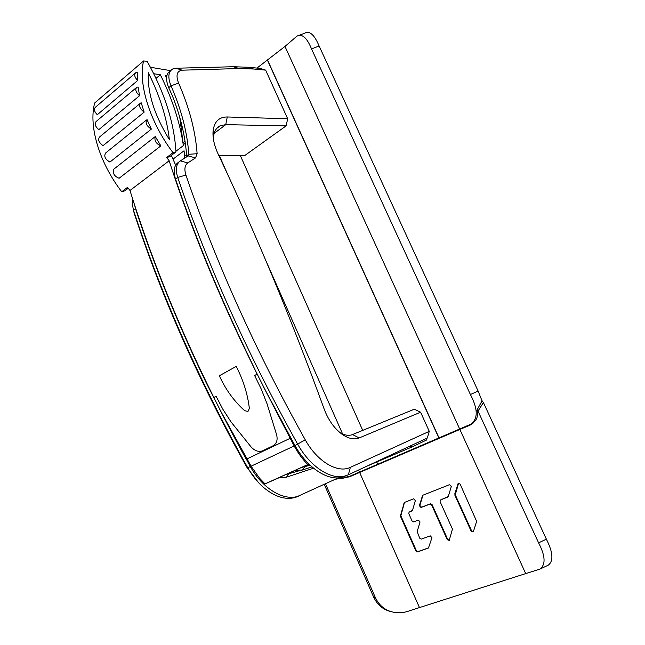 <?xml version="1.0" encoding="UTF-8"?>
<svg xmlns="http://www.w3.org/2000/svg" width="645" height="645" viewBox="0 0 645 645"><rect width="100%" height="100%" fill="white"/><g stroke="black" fill="none" stroke-linecap="round" stroke-linejoin="round"><path stroke-width="0.97" d="M172.449 95.968L168.708 87.72C165.362 79.27 165.934 73.651 170.425 70.877L170.482 70.829M265.643 70.128L253.525 68.991L247.922 67.233L260.096 68.37L265.643 70.128L287.678 118.761L286.114 125.88L245.1 155.284L218.945 155.751M258.492 482.581L246.898 467.327C199.539 382.622 161.959 297.893 134.16 213.148L133.426 210.052M286.114 125.88L225.742 124.662L227.274 116.971L287.678 118.761M213.455 139.409L213.56 136.821C214.164 131.258 216.414 127.557 220.308 125.71L225.742 124.662L214.188 133.362M420.596 412.203L359.209 437.939L352.541 434.561L414.3 409.22L420.596 412.203L429.272 431.344L427.329 438.019L348.356 474.793L350.364 467.351L429.272 431.344M426.305 438.495L426.917 439.834L412.606 446.687L366.465 466.359M408.825 446.63L412.606 446.687M278.85 477.84L264.998 483.879L259.564 478.219L251.074 466.19L219.8 409.559L250.3 466.553C262.241 488.2 283.042 500.891 297.555 496.44L338.44 477.816M345.599 475.978L342.342 477.163C328.176 481.412 307.318 467.98 294.975 445.558L263.386 386.581L294.152 445.945C298.063 453.113 302.61 459.321 307.81 464.561L308.931 464.078M309.052 464.198L301.465 467.496L310.132 465.23M294.846 470.632L285.388 474.752L299.207 470.769M352.541 434.561L351.509 434.924C348.002 435.875 344.108 435.077 339.842 432.521M359.209 437.939C354.298 439.874 348.695 438.729 342.406 434.488C334.513 428.723 328.474 420.347 324.282 409.357C292 320.581 256.654 235.546 218.236 154.252C214.229 145.585 212.519 137.82 213.092 130.951C214.309 121.623 219.034 116.971 227.274 116.971M253.525 68.999L239.271 68.539L182.092 70.184C176.859 70.998 175.69 75.304 178.592 83.092C189.291 107.538 195.475 131.08 197.128 153.72L195.508 157.92L187.792 162.927C184.736 165.201 184.115 169.248 185.921 175.069C216.027 262.902 255.807 351.162 305.27 439.858C317.203 461.61 337.786 473.656 350.364 467.351M187.792 162.927L180.366 160.871C176.158 163.951 175.271 169.474 177.714 177.423C207.875 265.95 247.882 354.895 297.732 444.26C310.1 466.73 330.958 480.203 345.099 475.97L348.356 474.793M298.337 496.319L294.983 497.545C284.961 500.069 274.343 496.585 263.128 487.104C257.21 481.855 252.082 475.405 247.736 467.754C199.716 381.856 161.621 295.974 133.451 210.125L132.249 203.586L132.741 199.24M134.579 204.933L135.498 208.609C154.268 265.853 177.875 323.975 206.319 383.001L213.777 397.57L216.115 396.304L222.847 409.244L231.12 422.048L250.969 446.791C254.767 450.976 258.701 452.29 262.757 450.742L273.52 445.566C276.874 443.212 277.866 439.495 276.503 434.399L266.998 403.657L261.233 389.048L254.63 375.527L257.129 374.181L249.889 358.83C220.276 297.805 195.483 237.876 175.521 179.044C173.086 171.11 173.981 165.588 178.189 162.5L179.447 161.556M182.14 126.468L180.955 126.468M180.842 125.581L181.753 124.872M172.142 95.96L172.368 95.766C180.608 116.568 185.357 136.611 186.639 155.905L186.461 156.977M185.067 141.376L183.043 142.924M183.269 144.73L185.325 143.158M186.566 154.824L184.728 156.211M182.092 70.184L175.9 68.233L172.699 68.983C168.224 71.748 167.66 77.36 171.014 85.833C181.366 109.529 187.292 132.346 188.792 154.284L188.155 155.897L195.508 157.92M175.9 68.233L233.345 66.733L239.271 68.539M247.922 67.233L233.345 66.733M180.366 160.871L188.155 155.897M236.239 366.4L219.324 375.785L220.937 379.099C226.951 391.33 234.861 401.867 244.681 410.728L247.994 411.413L249.349 408.317C247.753 395.079 243.923 382.227 237.876 369.762L236.239 366.4M301.465 467.496L294.547 470.576L302.529 469.963L304.69 467.004M264.998 483.879L307.81 464.561M285.388 474.752L278.559 477.792L286.517 477.155L288.621 474.236M340.238 478.792L336.206 478.856M472.987 423.273L377.776 464.223L376.833 462.094M377.776 464.215L350.372 476.002L342.035 478.259L337.303 478.34M470.56 424.362C478.13 419.089 478.082 409.14 470.407 394.522L311.527 48.931C306.923 37.644 302.037 33.403 296.869 36.209L284.977 46.44L256.96 68.08M299.183 35.314L304.843 33.121C309.705 30.581 314.462 34.862 319.106 45.98L478.13 391.088L482.065 400.924M362.716 430.392L240.246 155.372M438.882 438.019L267.353 59.985M439.035 437.939L267.546 60.009M167.265 83.64L167.055 82.826M153.695 73.715L160.347 74.788C172.328 98.943 180.003 122.55 183.382 145.585L179.826 117.632M170.627 70.644L150.39 67.265M166.547 77.876L165.442 75.602L166.821 75.828M184.946 157.944L184.043 150.793L173.005 159.146M175.94 151.252L183.382 145.585M128.234 188.235L124.783 190.864L121.72 191.775C99.209 162.451 88.446 126.089 94.678 102.99L143.561 60.961C138.086 84.164 149.825 121.784 172.973 152.704L175.972 151.906C174.231 122.848 164.62 92.646 147.141 61.299L143.561 60.961M121.72 191.775L127.549 187.332L129.976 190.469L169.159 160.766C198.741 252.09 239.279 344.503 290.766 438.011L246.229 459.264C196.467 368.988 157.711 279.39 129.976 190.469M175.972 151.906L169.691 156.687L166.684 157.509L169.159 160.766M166.684 157.509L172.973 152.704M144.149 112.141L141.239 102.845L140.65 103.031C138.586 105.667 139.755 108.707 144.149 112.141L103.063 145.657C98.709 142.432 97.605 139.481 99.757 136.813L139.981 103.587M139.538 95.734L138.143 87.027L136.829 87.236C134.87 89.397 135.773 92.235 139.538 95.734L98.798 129.669C95.089 126.356 94.243 123.598 96.274 121.389L136.168 87.784M151.349 129.089L147.02 119.575C144.996 122.776 146.439 125.944 151.349 129.089L109.924 162.08C105.038 159.162 103.651 156.098 105.772 152.873L146.447 120.034M160.863 145.867L119.115 178.254C114.254 176.262 112.448 173.271 113.697 169.264L155.276 136.53C154.131 140.562 155.993 143.674 160.863 145.867L155.276 136.53M137.651 80.512L137.804 72.724L135.716 72.764C133.902 74.522 134.547 77.11 137.651 80.512L97.274 114.729C94.218 111.496 93.63 108.973 95.5 107.175L135.079 73.312M169.393 139.675C154.357 115.133 147.334 92.816 148.31 72.716C159.815 95.71 166.845 118.035 169.393 139.675M184.043 150.793L184.696 158.106M171.368 155.405L175.158 164.064L176.44 164.04M246.229 459.264L246.922 458.99M160.347 74.788L155.977 78.432M458.563 483.234L455.281 494.812L471.608 530.867L473.261 531.754M422.999 495.126L419.831 505.422L421.507 507.236L430.473 503.777L432.085 504.616L447.719 539.405L449.299 540.292M441.059 499.69L448.243 496.577L451.307 486.507L449.573 484.661L422.604 495.328L419.347 505.696L421.024 507.518L429.997 504.059L431.61 504.89L447.259 539.712L449.202 540.405L452.451 529.085L440.084 501.633L440.325 500.117L441.043 499.698L447.993 497.013M404.488 502.431L400.851 515.807L416.412 550.749L417.984 551.612L428.844 547.742M409.76 511.775L412.486 510.397L415.356 500.617L413.687 498.803L404.302 502.495L400.36 516.089L415.936 551.064L417.509 551.926L428.449 548.024L431.965 537.704L430.271 535.858L421.346 539.107L419.766 538.253L417.162 531.625L420.048 521.918L418.371 520.088L413.655 521.878L412.082 521.031L408.801 513.678L409.043 512.194L412.244 510.816M471.85 423.781L349.405 476.849L335.263 479.291M538.591 542.84C545.412 555.926 545.855 564.689 539.913 569.116L525.699 573.599L459.877 429.457L469.866 425.232L472.487 423.692L474.865 420.967C477.203 419.024 477.921 415.501 477.026 410.397L478.026 411.107L538.591 542.84L546.38 539.188C553.047 552.402 553.668 561.061 548.242 565.173L546.444 566.028M477.082 409.881L482.097 400.771L483.403 402.528L546.38 539.188M324.274 484.387L373.64 597.077L375.301 597.455C378.72 604.696 383.96 609.42 391.031 611.613C397.36 613.371 403.625 613.056 409.833 610.67L525.699 573.599M373.64 597.077C377.027 604.252 382.219 608.936 389.225 611.121L390.846 611.557M459.877 429.457L349.405 476.849M375.301 597.455L325.499 483.815M350.541 475.929L353.702 474.793M345.027 477.76L340.552 478.719M458.458 483.266L460.119 484.105L476.639 521.354L473.446 531.399L473.172 531.851L471.156 531.174L454.822 495.086L455.201 493.796M458.184 483.419L454.733 494.07M301.554 470.286L311.946 466.875M285.598 477.461L313.543 468.214M305.27 439.858L294.975 445.558M250.3 466.553L247.736 467.754L246.898 467.327M251.074 466.19L294.152 445.945M185.921 175.069L177.714 177.423L175.521 179.044M135.498 208.609L133.451 210.125L134.16 213.148M178.592 83.092L171.014 85.833L168.708 87.72M197.128 153.72L188.792 154.284L186.639 155.905M284.977 46.44L459.708 429.078M478.13 391.088L470.407 394.522M311.527 48.931L319.106 45.98M359.475 472.059L358.572 470.036M342.608 433.964L265.901 260.733M228.322 175.867L219.413 155.743M478.026 411.107L483.403 402.528M359.628 472.422L419.371 607.348M469.866 425.232L471.124 424.612M471.156 531.174L471.608 530.867M455.281 494.812L454.822 495.086M458.305 483.677L457.845 483.944M447.259 539.712L447.719 539.405M432.085 504.616L431.61 504.89M429.997 504.059L430.473 503.777M421.507 507.236L421.024 507.518M419.347 505.696L419.831 505.422M422.741 495.578L422.257 495.852M417.984 551.612L417.509 551.926M415.936 551.064L416.412 550.749M400.851 515.807L400.36 516.089M400.271 515.113L400.763 514.831M404.23 502.866L403.746 503.14M216.76 128.387L220.308 125.71M213.56 136.821L213.092 130.951M341.229 433.634L342.406 434.488M342.342 477.163L345.099 475.97M294.983 497.545L297.555 496.44M340.778 478.679L342.035 478.259M539.913 569.116L548.242 565.173M389.225 611.121L390.991 611.597"/></g></svg>
